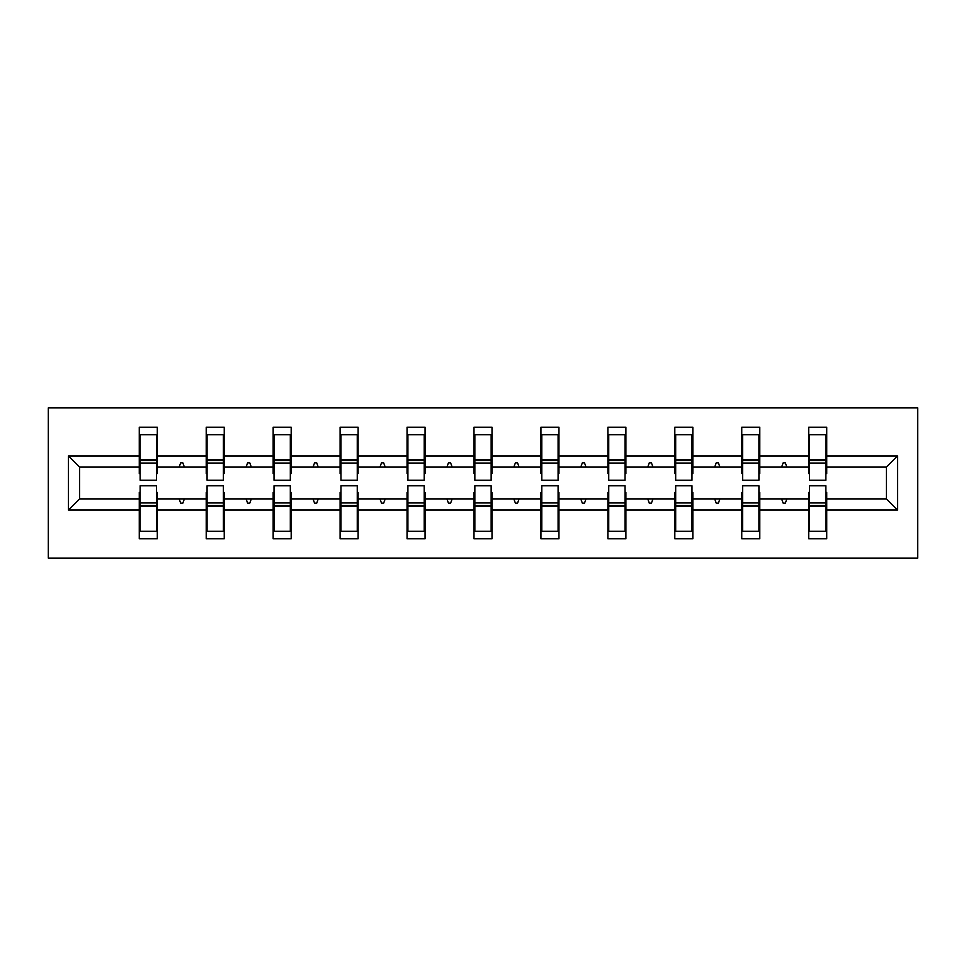 <?xml version="1.0" encoding="UTF-8"?>
<svg xmlns="http://www.w3.org/2000/svg" width="966" height="966" viewBox="0 0 966 966"><rect width="100%" height="100%" fill="white"/><g stroke="black" fill="none" stroke-linecap="round" stroke-linejoin="round"><path stroke-width="1.45" d="M48.3 558.094L917.7 558.094L917.7 407.906L48.3 407.906L48.3 558.094M809.556 492.443L808.699 492.443L808.699 498.879L759.783 498.879L759.783 492.443L758.926 492.443M897.535 510.036L886.377 498.879L886.377 467.121L897.535 455.964L897.535 510.036L826.727 510.036L826.727 538.787L808.699 538.787L808.699 498.879M886.377 467.121L826.727 467.121L826.727 427.214L808.699 427.214L808.699 455.964L759.783 455.964L759.783 473.557L758.926 473.557M809.556 473.557L808.699 473.557L808.699 455.964M742.612 492.443L741.755 492.443L741.755 498.879L692.839 498.879L692.839 492.443L691.982 492.443M808.699 510.036L759.783 510.036L759.783 538.787L741.755 538.787L741.755 498.879M759.783 455.964L759.783 427.214L741.755 427.214L741.755 455.964L692.839 455.964L692.839 473.557L691.982 473.557M742.612 473.557L741.755 473.557L741.755 455.964M675.681 492.443L674.811 492.443L674.811 498.879L625.896 498.879L625.896 492.443L625.038 492.443M741.755 510.036L692.839 510.036L692.839 538.787L674.811 538.787L674.811 498.879M692.839 455.964L692.839 427.214L674.811 427.214L674.811 455.964L625.896 455.964L625.896 473.557L625.038 473.557M675.681 473.557L674.811 473.557L674.811 455.964M608.737 492.443L607.88 492.443L607.88 498.879L558.952 498.879L558.952 492.443L558.094 492.443M674.811 510.036L625.896 510.036L625.896 538.787L607.88 538.787L607.88 498.879M625.896 455.964L625.896 427.214L607.88 427.214L607.88 455.964L558.952 455.964L558.952 473.557L558.094 473.557M608.737 473.557L607.88 473.557L607.88 455.964M541.793 492.443L540.936 492.443L540.936 498.879L492.008 498.879L492.008 492.443L491.151 492.443M607.88 510.036L558.952 510.036L558.952 538.787L540.936 538.787L540.936 498.879M558.952 455.964L558.952 427.214L540.936 427.214L540.936 455.964L492.008 455.964L492.008 473.557L491.151 473.557M541.793 473.557L540.936 473.557L540.936 455.964M474.849 492.443L473.992 492.443L473.992 498.879L425.064 498.879L425.064 492.443L424.207 492.443M540.936 510.036L492.008 510.036L492.008 538.787L473.992 538.787L473.992 498.879M492.008 455.964L492.008 427.214L473.992 427.214L473.992 455.964L425.064 455.964L425.064 473.557L424.207 473.557M474.849 473.557L473.992 473.557L473.992 455.964M407.906 492.443L407.048 492.443L407.048 498.879L358.12 498.879L358.12 492.443L357.263 492.443M473.992 510.036L425.064 510.036L425.064 538.787L407.048 538.787L407.048 498.879M425.064 455.964L425.064 427.214L407.048 427.214L407.048 455.964L358.12 455.964L358.12 473.557L357.263 473.557M407.906 473.557L407.048 473.557L407.048 455.964M340.962 492.443L340.104 492.443L340.104 498.879L291.189 498.879L291.189 492.443L290.319 492.443M407.048 510.036L358.12 510.036L358.12 538.787L340.104 538.787L340.104 498.879M358.12 455.964L358.12 427.214L340.104 427.214L340.104 455.964L291.189 455.964L291.189 473.557L290.319 473.557M340.962 473.557L340.104 473.557L340.104 455.964M274.018 492.443L273.161 492.443L273.161 498.879L224.245 498.879L224.245 492.443L223.388 492.443M340.104 510.036L291.189 510.036L291.189 538.787L273.161 538.787L273.161 498.879M291.189 455.964L291.189 427.214L273.161 427.214L273.161 455.964L224.245 455.964L224.245 473.557L223.388 473.557M274.018 473.557L273.161 473.557L273.161 455.964M207.074 492.443L206.217 492.443L206.217 498.879L157.301 498.879L157.301 538.787L139.273 538.787L139.273 498.879L79.623 498.879L68.465 510.036L68.465 455.964L79.623 467.121L79.623 498.879M273.161 510.036L224.245 510.036L224.245 538.787L206.217 538.787L206.217 498.879M224.245 455.964L224.245 427.214L206.217 427.214L206.217 455.964L157.301 455.964L157.301 427.214L139.273 427.214L139.273 455.964L68.465 455.964M207.074 473.557L206.217 473.557L206.217 455.964M140.13 492.443L139.273 492.443L139.273 498.879M140.13 473.557L139.273 473.557L139.273 455.964M825.87 492.443L826.727 492.443L826.727 510.036M826.727 467.121L826.727 473.557L825.87 473.557M759.783 510.036L759.783 498.879M692.839 510.036L692.839 498.879M625.896 510.036L625.896 498.879M558.952 510.036L558.952 498.879M492.008 510.036L492.008 498.879M425.064 510.036L425.064 498.879M358.12 510.036L358.12 498.879M291.189 510.036L291.189 498.879M224.245 510.036L224.245 498.879M897.535 455.964L826.727 455.964M206.217 510.036L157.301 510.036M139.273 510.036L68.465 510.036M781.603 467.121L786.879 467.121L785.322 462.835L783.172 462.835L781.603 467.121L759.783 467.121M808.699 467.121L786.879 467.121M781.603 498.879L783.172 503.165L785.322 503.165L786.879 498.879M714.671 467.121L719.936 467.121L718.378 462.835L716.229 462.835L714.671 467.121L692.839 467.121M741.755 467.121L719.936 467.121M714.671 498.879L716.229 503.165L718.378 503.165L719.936 498.879M647.727 467.121L652.992 467.121L651.434 462.835L649.285 462.835L647.727 467.121L625.896 467.121M674.811 467.121L652.992 467.121M647.727 498.879L649.285 503.165L651.434 503.165L652.992 498.879M580.783 467.121L586.048 467.121L584.49 462.835L582.341 462.835L580.783 467.121L558.952 467.121M607.88 467.121L586.048 467.121M580.783 498.879L582.341 503.165L584.49 503.165L586.048 498.879M513.84 467.121L519.104 467.121L517.547 462.835L515.397 462.835L513.84 467.121L492.008 467.121M540.936 467.121L519.104 467.121M513.84 498.879L515.397 503.165L517.547 503.165L519.104 498.879M446.896 467.121L452.16 467.121L450.603 462.835L448.453 462.835L446.896 467.121L425.064 467.121M473.992 467.121L452.16 467.121M446.896 498.879L448.453 503.165L450.603 503.165L452.16 498.879M379.952 467.121L385.217 467.121L383.659 462.835L381.51 462.835L379.952 467.121L358.12 467.121M407.048 467.121L385.217 467.121M379.952 498.879L381.51 503.165L383.659 503.165L385.217 498.879M313.008 467.121L318.273 467.121L316.715 462.835L314.566 462.835L313.008 467.121L291.189 467.121M340.104 467.121L318.273 467.121M313.008 498.879L314.566 503.165L316.715 503.165L318.273 498.879M246.064 467.121L251.329 467.121L249.771 462.835L247.622 462.835L246.064 467.121L224.245 467.121M273.161 467.121L251.329 467.121M246.064 498.879L247.622 503.165L249.771 503.165L251.329 498.879M179.121 467.121L184.397 467.121L182.828 462.835L180.678 462.835L179.121 467.121L157.301 467.121L157.301 455.964M206.217 467.121L184.397 467.121M179.121 498.879L180.678 503.165L182.828 503.165L184.397 498.879M156.444 492.443L157.301 492.443L157.301 498.879M157.301 467.121L157.301 473.557L156.444 473.557M139.273 467.121L79.623 467.121M886.377 498.879L826.727 498.879M139.273 434.724L140.13 434.724L139.273 434.724M140.13 463.04L140.13 434.724L157.301 434.724L156.444 434.724L156.444 480.211L140.13 480.211L140.13 463.04L156.444 463.04M156.444 502.96L156.444 531.276L139.273 531.276L140.13 531.276L140.13 485.789L156.444 485.789L156.444 502.96L140.13 502.96M206.217 434.724L207.074 434.724L206.217 434.724M207.074 463.04L207.074 434.724L224.245 434.724L223.388 434.724L223.388 480.211L207.074 480.211L207.074 463.04L223.388 463.04M223.388 502.96L223.388 531.276L206.217 531.276L207.074 531.276L207.074 485.789L223.388 485.789L223.388 502.96L207.074 502.96M273.161 434.724L274.018 434.724L273.161 434.724M274.018 463.04L274.018 434.724L291.189 434.724L290.319 434.724L290.319 480.211L274.018 480.211L274.018 463.04L290.319 463.04M290.319 502.96L290.319 531.276L273.161 531.276L274.018 531.276L274.018 485.789L290.319 485.789L290.319 502.96L274.018 502.96M340.104 434.724L340.962 434.724L340.104 434.724M340.962 463.04L340.962 434.724L358.12 434.724L357.263 434.724L357.263 480.211L340.962 480.211L340.962 463.04L357.263 463.04M357.263 502.96L357.263 531.276L340.104 531.276L340.962 531.276L340.962 485.789L357.263 485.789L357.263 502.96L340.962 502.96M407.048 434.724L407.906 434.724L407.048 434.724M407.906 463.04L407.906 434.724L425.064 434.724L424.207 434.724L424.207 480.211L407.906 480.211L407.906 463.04L424.207 463.04M424.207 502.96L424.207 531.276L407.048 531.276L407.906 531.276L407.906 485.789L424.207 485.789L424.207 502.96L407.906 502.96M473.992 434.724L474.849 434.724L473.992 434.724M474.849 463.04L474.849 434.724L492.008 434.724L491.151 434.724L491.151 480.211L474.849 480.211L474.849 463.04L491.151 463.04M491.151 502.96L491.151 531.276L473.992 531.276L474.849 531.276L474.849 485.789L491.151 485.789L491.151 502.96L474.849 502.96M540.936 434.724L541.793 434.724L540.936 434.724M541.793 463.04L541.793 434.724L558.952 434.724L558.094 434.724L558.094 480.211L541.793 480.211L541.793 463.04L558.094 463.04M558.094 502.96L558.094 531.276L540.936 531.276L541.793 531.276L541.793 485.789L558.094 485.789L558.094 502.96L541.793 502.96M607.88 434.724L608.737 434.724L607.88 434.724M608.737 463.04L608.737 434.724L625.896 434.724L625.038 434.724L625.038 480.211L608.737 480.211L608.737 463.04L625.038 463.04M625.038 502.96L625.038 531.276L607.88 531.276L608.737 531.276L608.737 485.789L625.038 485.789L625.038 502.96L608.737 502.96M674.811 434.724L675.681 434.724L674.811 434.724M675.681 463.04L675.681 434.724L692.839 434.724L691.982 434.724L691.982 480.211L675.681 480.211L675.681 463.04L691.982 463.04M691.982 502.96L691.982 531.276L674.811 531.276L675.681 531.276L675.681 485.789L691.982 485.789L691.982 502.96L675.681 502.96M741.755 434.724L742.612 434.724L741.755 434.724M742.612 463.04L742.612 434.724L759.783 434.724L758.926 434.724L758.926 480.211L742.612 480.211L742.612 463.04L758.926 463.04M758.926 502.96L758.926 531.276L741.755 531.276L742.612 531.276L742.612 485.789L758.926 485.789L758.926 502.96L742.612 502.96M808.699 434.724L809.556 434.724L808.699 434.724M809.556 463.04L809.556 434.724L826.727 434.724L825.87 434.724L825.87 480.211L809.556 480.211L809.556 463.04L825.87 463.04M825.87 502.96L825.87 531.276L808.699 531.276L809.556 531.276L809.556 485.789L825.87 485.789L825.87 502.96L809.556 502.96M140.13 520.553L139.273 520.553M157.301 520.553L156.444 520.553M156.444 505.532L140.13 505.532M156.444 445.447L157.301 445.447M139.273 445.447L140.13 445.447M140.13 460.468L156.444 460.468M223.388 445.447L224.245 445.447M206.217 445.447L207.074 445.447M207.074 460.468L223.388 460.468M290.319 445.447L291.189 445.447M273.161 445.447L274.018 445.447M274.018 460.468L290.319 460.468M357.263 445.447L358.12 445.447M340.104 445.447L340.962 445.447M340.962 460.468L357.263 460.468M424.207 445.447L425.064 445.447M407.048 445.447L407.906 445.447M407.906 460.468L424.207 460.468M207.074 520.553L206.217 520.553M224.245 520.553L223.388 520.553M223.388 505.532L207.074 505.532M274.018 520.553L273.161 520.553M291.189 520.553L290.319 520.553M290.319 505.532L274.018 505.532M340.962 520.553L340.104 520.553M358.12 520.553L357.263 520.553M357.263 505.532L340.962 505.532M407.906 520.553L407.048 520.553M425.064 520.553L424.207 520.553M424.207 505.532L407.906 505.532M491.151 445.447L492.008 445.447M473.992 445.447L474.849 445.447M474.849 460.468L491.151 460.468M474.849 520.553L473.992 520.553M492.008 520.553L491.151 520.553M491.151 505.532L474.849 505.532M558.094 445.447L558.952 445.447M540.936 445.447L541.793 445.447M541.793 460.468L558.094 460.468M541.793 520.553L540.936 520.553M558.952 520.553L558.094 520.553M558.094 505.532L541.793 505.532M625.038 445.447L625.896 445.447M607.88 445.447L608.737 445.447M608.737 460.468L625.038 460.468M608.737 520.553L607.88 520.553M625.896 520.553L625.038 520.553M625.038 505.532L608.737 505.532M691.982 445.447L692.839 445.447M674.811 445.447L675.681 445.447M675.681 460.468L691.982 460.468M675.681 520.553L674.811 520.553M692.839 520.553L691.982 520.553M691.982 505.532L675.681 505.532M758.926 445.447L759.783 445.447M741.755 445.447L742.612 445.447M742.612 460.468L758.926 460.468M742.612 520.553L741.755 520.553M759.783 520.553L758.926 520.553M758.926 505.532L742.612 505.532M825.87 445.447L826.727 445.447M808.699 445.447L809.556 445.447M809.556 460.468L825.87 460.468M809.556 520.553L808.699 520.553M826.727 520.553L825.87 520.553M825.87 505.532L809.556 505.532M156.444 506.172L140.13 506.172M140.13 459.828L156.444 459.828M207.074 459.828L223.388 459.828M274.018 459.828L290.319 459.828M340.962 459.828L357.263 459.828M407.906 459.828L424.207 459.828M223.388 506.172L207.074 506.172M290.319 506.172L274.018 506.172M357.263 506.172L340.962 506.172M424.207 506.172L407.906 506.172M474.849 459.828L491.151 459.828M491.151 506.172L474.849 506.172M541.793 459.828L558.094 459.828M558.094 506.172L541.793 506.172M608.737 459.828L625.038 459.828M625.038 506.172L608.737 506.172M675.681 459.828L691.982 459.828M691.982 506.172L675.681 506.172M742.612 459.828L758.926 459.828M758.926 506.172L742.612 506.172M809.556 459.828L825.87 459.828M825.87 506.172L809.556 506.172"/></g></svg>
